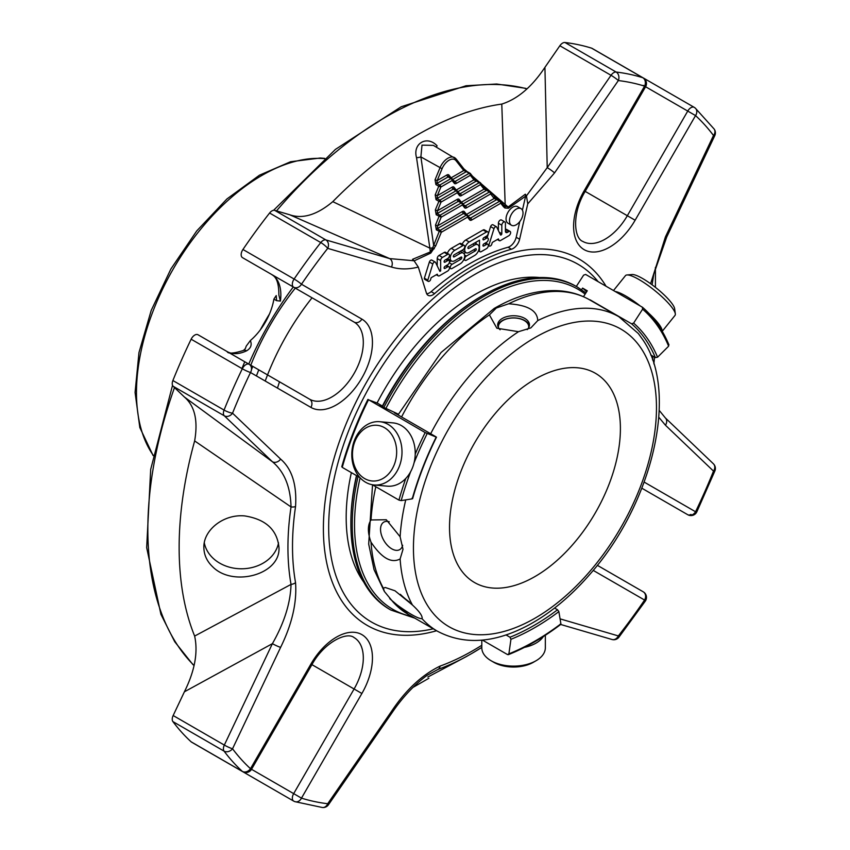 <?xml version="1.0" encoding="UTF-8"?>
<svg xmlns="http://www.w3.org/2000/svg" width="850" height="850" viewBox="0 0 850 850"><rect width="100%" height="100%" fill="white"/><g stroke="black" fill="none" stroke-linecap="round" stroke-linejoin="round"><path stroke-width="1.27" d="M481.801 640.146L481.801 647.785A31.769 18.339 0 0 0 491.109 660.747L493.808 662.309A27.954 16.139 0 0 0 533.332 662.309L536.031 660.747A31.769 18.339 0 0 0 545.339 647.785L545.339 635.269M662.235 331.309L674.996 315.435A31.769 6.715 -141.2 0 0 675.325 313.831L674.645 308.731A27.954 5.907 -141.2 0 0 656.274 288.022A27.954 5.907 -141.2 0 0 632.102 274.529L626.981 274.964A31.769 6.715 -141.2 0 0 625.483 275.623L613.509 290.53M354.801 441.724A27.954 22.047 95.1 0 1 393.008 436.783A27.954 22.047 95.1 0 1 375.891 480.898A27.954 22.047 95.1 0 1 354.801 441.724M498.557 327.909A15.151 8.744 180 0 1 513.57 317.964A15.151 8.744 180 0 1 528.583 327.909M491.109 660.747A31.769 18.339 0 0 0 536.031 660.747M675.325 313.831A31.769 6.715 -141.2 0 0 654.447 290.296A31.769 6.715 -141.2 0 0 626.981 274.964M354.439 440.374A31.769 25.054 95.1 0 1 379.727 421.706A31.769 25.054 95.1 0 1 401.848 455.568A31.769 25.054 95.1 0 1 374.074 484.978A31.769 25.054 95.1 0 1 354.439 440.374M497.792 325.986A15.884 9.169 180 0 1 508.364 318.399A15.884 9.169 180 0 1 524.801 320.578A15.884 9.169 180 0 1 529.348 325.986M449.522 527.234A120.828 69.764 -60 0 1 502.265 405.631A120.828 69.764 -60 0 1 595.383 373.267A120.828 69.764 -60 0 1 613.902 470.082A120.828 69.764 -60 0 1 534.969 576.555A120.828 69.764 -60 0 1 474.555 582.548A120.828 69.764 -60 0 1 449.522 527.234M524.429 647.381A31.769 18.339 0 0 0 536.031 643.11A31.769 18.339 0 0 0 543.331 636.554M662.107 331.075A31.769 6.715 -141.2 0 0 659.472 324.955A31.769 6.715 -141.2 0 0 648.879 313.353M640.199 305.947A31.769 6.715 -141.2 0 0 615.177 291.486M379.727 421.706L392.955 422.886A31.769 25.054 95.1 0 1 412.59 467.489A31.769 25.054 95.1 0 1 387.303 486.168L374.074 484.978M400.339 594.32A15.884 3.357 -141.2 0 0 403.835 597.582A15.884 3.357 -141.2 0 0 409.317 601.906M506.037 634.939L509.989 637.224L510.935 639.296L508.895 653.841L507.556 654.596L482.428 640.082M559.959 624.336L560.904 623.815L558.864 611.617L557.526 609.779L554.561 608.069M560.904 623.815A240.433 138.816 120 0 1 508.895 653.841L507.556 654.596M576.311 286.439L583.621 275.134L585.639 274.444L642.515 307.296C653.703 316.944 662.532 329.492 668.971 344.919M642.345 307.179L642.611 309.188L633.611 323.117L631.593 323.808L590.059 299.827A222.201 128.286 -60 0 1 590.941 300.592M650.707 354.928L655.361 357.616L657.571 357.202L668.621 346.184L668.557 344.462M583.461 296.714L587.286 290.796L582.601 288.097A228.661 132.016 -60 0 1 586.628 291.816M582.601 288.097L581.57 289.701M527.181 329.641A15.884 9.169 -0 0 0 529.454 324.913A15.884 9.169 -0 0 0 524.801 318.431A15.884 9.169 -0 0 0 507.493 316.444A15.884 9.169 -0 0 0 497.686 324.913A15.884 9.169 -0 0 0 500.119 329.779M342.189 466.533L342.252 467.362A242.048 139.751 -60 0 1 368.454 399.829L377.198 403.038L382.553 406.13M405.79 478.444A242.048 139.751 120 0 0 398.958 500.108L401.179 500.597L412.218 498.854A223.816 129.221 120 0 1 436.188 437.102L425.17 432.565L368.188 399.511M398.958 500.108L372.385 484.755M359.837 477.519L342.252 467.362M412.218 498.854L412.154 498.036M435.922 436.783L394.389 412.803L398.321 414.343M398.055 414.024L384.614 407.809L379.939 405.11L382.383 406.066M430.663 433.744A181.539 104.816 -60 0 1 518.5 331.691L530.814 327.919L537.731 320.588A181.539 104.816 -60 0 1 618.885 316.731L638.329 333.529L642.749 339.628C679.426 392.328 652.354 503.774 589.996 574.175C570.807 596.307 550.311 613.296 528.509 625.133C494.413 643.291 464.026 645.299 437.346 631.168A181.539 104.816 -60 0 1 422.067 618.694L422.195 617.706M412.452 605.019L394.995 590.782L385.209 587.467L383.361 588.221L384.391 591.472L392.976 601.896C408.149 613.169 417.849 618.768 422.067 618.694C422.673 616.059 419.464 611.501 412.452 605.019A181.539 104.816 -60 0 1 400.116 558.96L403.006 549.302L400.116 536.754A181.539 104.816 -60 0 1 405.737 499.874M389.279 521.783A15.884 9.169 -120 0 0 383.828 522.112A15.884 9.169 -120 0 0 383.828 540.451A15.884 9.169 -120 0 0 399.712 549.621A15.884 9.169 -120 0 0 402.666 545.286M400.116 558.96C391.329 563.635 381.629 558.036 371.014 542.162C367.519 532.557 367.519 525.151 371.014 519.956L386.293 519.743L400.116 536.754M518.5 331.691L496.857 328.228L489.409 314.893L496.326 308.008L508.64 303.79C527.701 305.054 537.402 310.654 537.731 320.588M463.027 203.926L486.604 190.304L484.033 189.146L480.473 184.62A1.615 0.935 -120 0 0 479.326 182.644L473.896 179.839L456.237 190.039L454.049 187.255A3.23 1.87 120 0 0 452.115 187.138L437.304 195.691L440.874 187.032A1.615 0.935 -120 0 0 439.737 185.056A1.615 0.935 120 0 0 438.759 186.235L440.874 187.032L452.115 180.54A1.615 1.286 -38.2 0 0 451.945 178.627A1.615 0.935 120 0 0 451.786 178.489A1.615 0.935 120 0 0 450.978 178.564A1.615 0.935 60 0 1 452.115 180.54L454.304 183.324A3.23 1.87 120 0 0 456.237 183.441A1.615 0.935 -120 0 0 455.09 181.464L469.189 173.326A1.615 0.935 -60 0 1 469.997 173.241A1.615 0.935 -60 0 1 470.156 173.389A1.615 1.286 -38.2 0 1 470.464 173.644A1.615 1.615 0 0 0 469.997 173.241L467.139 171.594A1.615 0.935 -60 0 1 467.309 171.732L469.795 173.177M459.266 193.598A1.615 1.286 141.8 0 1 459.436 195.521L457.257 192.748A1.615 1.286 -38.2 0 0 457.077 190.825A1.615 0.935 120 0 0 456.918 190.687A1.615 0.935 120 0 0 456.11 190.761A1.615 0.935 60 0 1 457.257 192.748L441.022 202.119L438.908 201.322L435.338 209.971L437.453 210.768L437.166 213.573L458.394 201.312L461.252 202.969A1.615 0.935 60 0 1 462.4 204.946A1.615 1.286 -38.2 0 0 462.219 203.023A1.615 0.935 120 0 0 462.06 202.884A1.615 0.935 120 0 0 461.252 202.969L440.024 215.22A1.615 0.935 120 0 0 439.057 216.399L435.487 225.059L437.591 225.856L437.304 228.661A1.615 0.935 120 0 0 436.337 229.84L435.487 225.059M459.138 201.206A1.615 1.286 -38.2 0 1 459.191 199.463L461.38 202.236A1.615 1.286 -38.2 0 0 461.252 202.417M450.967 178.022A1.615 1.286 141.8 0 1 451.095 177.831L463.76 170.521A1.615 1.286 -38.2 0 0 463.909 168.874L467.139 171.594A1.615 0.935 -60 0 0 466.331 171.679L463.76 170.521L456.014 160.671A11.634 6.715 120 0 0 442.064 168.725L437.166 180.604L436.879 183.409L448.12 176.917A1.615 0.935 60 0 1 446.973 174.941A3.23 1.87 120 0 1 448.917 175.058L451.095 177.831A1.615 0.935 60 0 0 451.116 178.107M459.436 195.521A3.23 1.87 120 0 0 461.38 195.638L480.473 184.62A1.615 1.286 -38.2 0 0 480.293 182.697A1.615 0.935 -60 0 0 480.133 182.559L477.275 180.912A1.615 0.935 -60 0 1 477.434 181.05L479.931 182.495M456.237 183.441L470.337 175.302A1.615 1.286 -38.2 0 0 470.464 173.644L474.024 178.181A1.615 1.286 -38.2 0 1 473.896 179.839L470.337 175.302A1.615 0.935 -120 0 0 469.189 173.326L466.331 171.679L452.742 179.52M468.159 216.123L496.74 199.623L494.169 198.464L490.609 193.928A1.615 1.286 -38.2 0 0 490.429 192.015A1.615 0.935 -60 0 0 490.269 191.877A1.615 0.935 -60 0 0 489.462 191.951A1.615 0.935 -120 0 1 490.609 193.928L466.512 207.836A1.615 0.935 -120 0 0 465.375 205.859L489.462 191.951L486.604 190.304A1.615 0.935 -60 0 1 487.411 190.23A1.615 0.935 -60 0 1 487.571 190.368L490.067 191.803M437.304 195.691L437.017 198.486L439.875 200.143A1.615 0.935 120 0 0 438.908 201.322L436.05 199.665L435.2 194.894L437.304 195.691M436.199 214.752A1.615 0.935 120 0 1 437.166 213.573L440.024 215.22A1.615 0.935 -120 0 1 441.161 217.207L436.199 214.752L435.338 209.971M461.401 202.502A1.615 0.935 -120 0 1 461.38 202.236L484.033 189.146A1.615 1.286 -38.2 0 0 484.181 187.51M494.934 198.762A1.615 0.818 -46.1 0 0 495.029 197.593A1.615 0.818 -46.1 0 0 494.881 197.498M464.408 205.796A1.615 1.286 141.8 0 1 464.578 207.719L462.4 204.946L441.161 217.207L437.591 225.856L462.4 211.533A3.23 1.87 120 0 1 464.334 211.661L466.512 214.434L494.169 198.464A1.615 1.286 -38.2 0 0 494.317 196.828M446.973 174.941L437.166 180.604L435.051 179.807L439.949 167.917A13.249 7.65 120 0 1 454.516 157.601A13.249 7.65 120 0 1 455.834 158.748A1.615 1.286 -38.2 0 1 456.142 159.014L463.888 168.863M495.858 199.166L496.209 198.613L497.367 199.474M433.362 145.371L421.993 145.137L420.888 156.921L433.606 245.044L435.71 245.841L430.759 253.087L414.842 260.546M486.519 231.976L469.211 241.963A6.364 3.676 120 0 0 465.056 247.573A6.364 3.676 120 0 0 466.023 252.673A6.364 3.676 120 0 0 469.211 252.365L475.384 248.795A1.275 0.733 -60 0 1 476.021 248.731A1.275 0.733 -60 0 1 476.212 249.751A1.275 0.733 -60 0 1 475.384 250.867L466.384 256.062A2.55 1.466 120 0 0 464.727 258.304A2.55 1.466 120 0 0 465.12 260.355A2.55 1.466 120 0 0 466.384 260.227L474.629 255.468A6.364 3.676 120 0 0 478.794 249.857A6.364 3.676 120 0 0 477.817 244.747A6.364 3.676 120 0 0 474.629 245.066L468.807 248.434A1.264 0.733 -60 0 1 468.169 248.498A1.264 0.733 -60 0 1 467.978 247.477A1.264 0.733 -60 0 1 468.807 246.362L479.496 240.189L479.496 250.58A2.55 1.466 120 0 0 480.016 251.749A2.55 1.466 120 0 0 481.291 251.621L486.519 248.604A2.55 1.466 120 0 0 488.187 246.362A2.55 1.466 120 0 0 487.794 244.322A2.55 1.466 120 0 0 486.519 244.449L483.841 245.99A1.275 0.733 -60 0 1 483.204 246.054A1.275 0.733 -60 0 1 483.013 245.034A1.275 0.733 -60 0 1 483.841 243.907L486.519 242.367A2.55 1.466 120 0 0 488.187 240.125A2.55 1.466 120 0 0 487.794 238.085A2.55 1.466 120 0 0 486.519 238.212L483.841 239.753A1.275 0.733 -60 0 1 483.204 239.817A1.275 0.733 -60 0 1 483.013 238.797A1.275 0.733 -60 0 1 483.841 237.681L486.519 236.13A2.55 1.466 120 0 0 488.187 233.888A2.55 1.466 120 0 0 487.794 231.848A2.55 1.466 120 0 0 486.519 231.976L483.098 229.999L465.779 239.987A6.364 3.676 120 0 0 462.145 244.226M427.805 280.171L432.799 263.999A2.157 1.243 -60 0 1 435.264 262.087A2.157 1.243 -60 0 1 435.582 262.448L439.875 271.373L440.651 270.927L440.651 260.557A2.582 1.487 -60 0 1 442.478 257.401L447.684 254.394A2.55 1.466 -60 0 1 448.959 254.267A2.55 1.466 -60 0 1 449.342 256.307A2.55 1.466 -60 0 1 447.684 258.549L445.007 260.1A1.275 0.733 120 0 0 444.178 261.216A1.275 0.733 120 0 0 444.369 262.236A1.275 0.733 120 0 0 445.007 262.183L447.684 260.631A2.55 1.466 -60 0 1 448.959 260.504A2.55 1.466 -60 0 1 449.342 262.544A2.55 1.466 -60 0 1 447.684 264.786L445.007 266.337A1.275 0.733 120 0 0 444.178 267.452A1.275 0.733 120 0 0 444.369 268.473A1.275 0.733 120 0 0 445.007 268.409L447.684 266.868A2.55 1.466 -60 0 1 448.959 266.741A2.55 1.466 -60 0 1 449.342 268.781A2.55 1.466 -60 0 1 447.684 271.023L439.514 275.74A2.582 1.487 -60 0 1 438.217 275.868A2.582 1.487 -60 0 1 437.835 275.442L437.251 274.21L431.141 277.737L430.429 280.054A2.04 1.179 -60 0 1 429.186 281.286A2.04 1.179 -60 0 1 428.209 281.361A2.04 1.179 -60 0 1 427.805 280.171L424.373 278.194A2.04 1.179 120 0 0 424.788 279.374L428.209 281.361M435.71 245.841L441.309 232.284L436.337 229.84M467.001 215.018L464.504 213.573A1.615 0.935 120 0 0 464.344 213.435A1.615 0.935 120 0 0 463.537 213.52L437.304 228.661L440.162 230.308A1.615 0.935 -120 0 1 441.309 232.284L467.532 217.143A1.615 1.286 -38.2 0 0 467.362 215.22A1.615 0.935 120 0 0 467.203 215.082A1.615 0.935 120 0 0 466.395 215.167A1.615 0.935 60 0 1 467.532 217.143L469.721 219.916A3.23 1.87 120 0 0 471.654 220.044A1.615 0.935 -120 0 0 470.517 218.057L499.598 201.269A1.615 0.935 -60 0 1 500.406 201.184A1.615 0.935 -60 0 1 500.565 201.333A1.615 1.286 -38.2 0 1 500.862 201.588A1.615 1.615 0 0 0 500.406 201.184L497.547 199.538A1.615 0.935 -60 0 1 497.707 199.686L500.204 201.121M471.654 220.044L500.735 203.246A1.615 1.286 -38.2 0 0 500.862 201.588L503.604 205.062A1.615 1.286 141.8 0 1 503.476 206.72L500.735 203.246A1.615 0.935 -120 0 0 499.598 201.269L496.74 199.623A1.615 0.935 -60 0 1 497.547 199.538L490.726 192.27A1.615 1.615 0 0 0 490.269 191.877L484.16 187.489L480.601 182.962A1.615 1.615 0 0 0 480.133 182.559A1.615 0.935 -60 0 0 479.326 182.644L460.233 193.662A1.615 0.935 120 0 1 459.499 193.779M454.739 260.716A6.364 3.676 -60 0 1 451.562 261.024A6.364 3.676 -60 0 1 450.585 255.924A6.364 3.676 -60 0 1 454.739 250.325L462.974 245.565A2.55 1.466 -60 0 1 464.249 245.448A2.55 1.466 -60 0 1 464.631 247.488A2.55 1.466 -60 0 1 462.974 249.73L454.229 254.777A1.264 0.733 120 0 0 453.401 255.893A1.264 0.733 120 0 0 453.592 256.902A1.264 0.733 120 0 0 454.229 256.849L460.158 253.417A6.364 3.676 -60 0 1 463.346 253.109A6.364 3.676 -60 0 1 464.323 258.209A6.364 3.676 -60 0 1 460.158 263.819L452.041 268.504A2.55 1.466 -60 0 1 450.766 268.632A2.55 1.466 -60 0 1 450.383 266.592A2.55 1.466 -60 0 1 452.041 264.35L460.923 259.229A1.275 0.733 120 0 0 461.752 258.102A1.275 0.733 120 0 0 461.561 257.082A1.275 0.733 120 0 0 460.923 257.146L454.739 260.716M490.344 245.969A2.04 1.179 -60 0 1 489.377 246.043A2.04 1.179 -60 0 1 488.962 244.885L494.009 228.576A2.157 1.243 -60 0 1 496.432 226.769A2.157 1.243 -60 0 1 496.751 227.131L500.438 234.812A1.02 0.584 120 0 0 501.819 233.686L501.819 225.218A2.55 1.466 -60 0 1 502.934 222.657A2.55 1.466 -60 0 1 504.889 221.977A2.55 1.466 -60 0 1 505.421 223.136L505.421 231.189A2.879 1.657 120 0 0 506.016 232.507A2.879 1.657 120 0 0 507.45 232.358L508.948 231.498A2.55 1.466 -60 0 1 510.106 231.434A2.55 1.466 -60 0 1 510.499 233.474A2.55 1.466 -60 0 1 508.831 235.716L500.14 240.741A2.04 1.179 -60 0 1 499.396 240.709A2.04 1.179 -60 0 1 499.078 240.327L498.397 238.914L492.309 242.431L491.587 244.736A2.04 1.179 -60 0 1 490.344 245.969M523.026 213.042A9.573 5.525 -60 0 1 518.851 222.679A9.573 5.525 -60 0 1 511.466 225.25A9.573 5.525 -60 0 1 511.466 214.189A9.573 5.525 -60 0 1 521.039 208.654A9.573 5.525 -60 0 1 523.026 213.042M436.496 147.188A4.037 0.999 130.3 0 1 437.091 145.817C427.061 134.927 412.399 143.565 416.543 157.675A4.037 0.914 -9.5 0 0 420.888 156.921L442.064 168.725M467.288 171.721L508.141 207.007A1.615 1.02 65.1 0 1 508.428 208.25L504.879 208.006L503.476 206.72M503.306 204.808A1.615 1.286 141.8 0 1 503.604 205.062L504.847 206.189A4.037 1.232 131 0 1 505.176 204.648L501.787 104.082C517.629 99.036 532.004 86.796 544.924 67.352L547.219 167.641L526.447 195.883L525.321 194.204L525.629 196.169L522.421 210.152M414.067 260.769L418.306 267.07C408.521 269.514 399.585 269.503 391.499 267.038A6.46 5.228 -73.7 0 0 389.683 258.602L414.067 260.769L412.526 259.324L430.302 251.951L432.682 247.849A4.037 0.765 -6.5 0 1 429.866 248.136L416.543 157.675M434.308 248.752L432.682 247.849L439.195 231.487A1.615 0.935 120 0 1 440.162 230.308L466.395 215.167L463.537 213.52A1.615 0.935 -120 0 1 462.4 211.533M462.06 250.251A6.364 3.676 120 0 0 462.602 250.697L466.023 252.673M465.715 252.492L463.888 253.555M476.064 242.165L476.064 243.738M487.794 231.848L484.373 229.872A2.55 1.466 120 0 0 483.098 229.999M448.959 254.267L445.527 252.291A2.55 1.466 120 0 0 444.252 252.418L439.057 255.425A2.582 1.487 120 0 0 437.229 258.581L437.229 265.869M440.651 270.927L439.269 270.13M432.161 260.461A2.157 1.243 120 0 0 431.832 260.1A2.157 1.243 120 0 0 429.377 262.023L424.373 278.194M432.799 263.999L429.377 262.023M289.638 214.742L274.72 210.375L325.89 239.923A6.46 3.729 120 0 0 323.138 240.444A6.46 3.729 120 0 0 320.769 242.569A6.46 1.264 38.1 0 1 327.707 248.359A6.46 5.228 -73.7 0 0 325.89 239.923L389.683 258.602L289.638 214.742C302.558 219.279 316.944 214.912 332.786 201.652L429.866 248.136L430.302 251.951A1.615 0.839 55.4 0 1 430.759 253.087M449.48 261.874L451.254 260.854M447.355 253.343A6.364 3.676 -60 0 1 451.318 248.338L459.542 243.589A2.55 1.466 -60 0 1 460.817 243.461L464.249 245.448M451.562 261.024L448.131 259.048A6.364 3.676 -60 0 1 447.589 258.602M499.078 240.327L497.516 239.424M508.948 231.498L505.527 229.521A2.55 1.466 -60 0 1 506.685 229.458L510.106 231.434M498.397 230.552L498.397 223.242A2.55 1.466 -60 0 1 499.502 220.681A2.55 1.466 -60 0 1 501.468 220.001L504.889 221.977M494.009 228.576L490.578 226.599A2.157 1.243 -60 0 1 493 224.793L496.432 226.769M487.146 237.713L490.578 226.599M488.962 244.885L485.562 242.919A2.04 1.179 -60 0 0 485.531 243.015M521.039 208.654L517.618 206.678A9.573 5.525 120 0 0 512.826 207.156A9.573 5.525 120 0 0 506.568 215.592A9.573 5.525 120 0 0 508.045 223.263L511.466 225.25M504.879 208.006A1.615 1.317 122.1 0 0 504.847 206.189L508.141 207.007L525.321 194.204M332.786 201.652A336.791 194.448 -60 0 1 501.787 104.082M650.601 283.709L665.423 236.927L713.501 135.501A6.46 0.733 25.4 0 0 714.776 135.628A6.46 6.46 0 0 0 714.106 128.988L714.106 128.988A6.46 5.121 143.1 0 1 713.501 135.501A397.364 229.415 -60 0 0 695.544 115.579A6.46 5.228 -47.4 0 0 695.353 108.184A6.46 5.228 -47.4 0 0 694.599 107.631A6.46 3.729 120 0 0 694.216 107.344A6.46 3.729 120 0 0 690.976 107.663A6.46 3.729 120 0 0 687.746 111.074L695.544 115.579L635.131 220.224L627.332 215.719L687.746 111.074L645.596 86.743A6.46 6.46 0 0 0 643.237 77.913A6.46 3.729 120 0 0 642.791 77.722A6.46 5.228 107.4 0 1 644.576 86.147L645.596 86.743L585.183 191.388L627.332 215.719A44.519 25.702 -60 0 1 582.813 241.421C573.835 238.266 571.869 213.084 585.183 191.388L584.152 190.793L644.576 86.147L643.237 85.372M655.393 267.431A336.791 194.448 -60 0 1 655.424 272.467L655.424 286.748M644.183 482.099L695.544 511.753A6.46 5.281 120 0 1 687.746 514.717A6.46 6.46 0 0 0 696.798 511.923A6.46 0.68 -154.3 0 1 695.544 511.753A397.364 229.415 -60 0 0 713.501 471.102A6.46 1.264 21.9 0 0 714.924 470.868A6.46 6.46 0 0 0 713.394 463.792A6.46 5.228 133.7 0 1 713.501 471.102L665.423 425.191A6.46 5.228 -46.3 0 0 665.316 417.881L659.196 410.369M560.076 618.864L618.343 635.928A6.46 5.228 106.3 0 1 611.957 639.487A6.46 6.46 0 0 0 618.853 637.277A6.46 1.264 -141.9 0 0 618.343 635.928A397.364 229.415 -60 0 0 644.576 600.047A6.46 0.68 34.3 0 1 645.341 601.056A6.46 6.46 0 0 0 643.237 591.812L643.237 591.812A6.46 5.281 120 0 1 644.576 600.047L593.204 570.393M467.203 656.126L427.826 677.036M428.878 678.258L417.286 684.951A336.791 194.448 -60 0 1 412.909 687.427M361.888 693.494L354.089 688.989L293.675 793.634L250.495 768.708L310.909 664.062A50.979 29.431 -60 0 1 361.888 634.631A50.979 29.431 -60 0 1 361.888 693.494L301.474 798.139L293.675 793.634A6.46 3.729 120 0 0 293.675 801.093A6.46 3.729 120 0 0 294.111 801.284A6.46 5.228 -72.6 0 0 294.971 801.667A6.46 5.228 -72.6 0 0 301.474 798.139A397.364 229.415 -60 0 0 327.707 803.728A6.46 5.121 96.9 0 1 322.362 807.5L322.362 807.5A6.46 6.46 0 0 0 328.451 804.759A6.46 0.733 -145.4 0 0 327.707 803.728L391.499 711.376A6.46 0.733 34.6 0 1 392.254 712.406C402.709 697.096 414.354 684.718 427.189 675.282L438.132 669.343A6.46 4.346 70.1 0 0 440.066 666.102A255.287 147.39 -60 0 0 481.801 645.267M280.617 647.36A6.46 0.733 -154.6 0 1 272.404 643.652L184.397 691.804C194.788 670.884 198.199 652.311 194.639 636.076L291.029 584.407A6.46 4.346 169.9 0 0 295.545 582.664C297.011 602.586 292.028 624.144 280.617 647.36L232.539 748.776A6.46 0.733 -154.6 0 1 224.326 745.078A6.46 3.729 120 0 0 224.06 751.124A6.46 5.121 -36.9 0 0 232.539 748.776A397.364 229.415 -60 0 0 250.495 768.708A6.46 5.228 132.6 0 1 242.303 771.375A403.824 233.144 -60 0 1 224.06 751.124L172.89 721.586A403.824 233.144 120 0 0 191.144 741.838A6.46 3.729 120 0 0 191.526 742.124L242.696 771.662A6.46 6.46 0 0 0 251.526 769.303L311.939 664.647L354.089 688.989A44.519 25.702 -60 0 0 354.089 637.585C346.864 631.391 324.073 642.281 311.939 664.647L310.909 664.062M212.649 566.769C232.953 587.499 280.787 574.621 278.97 547.453C277.153 529.784 265.752 519.276 244.758 515.929C223.561 513.878 203.341 530.071 203.862 547.453C203.958 554.827 206.89 561.266 212.649 566.769M184.397 691.804L173.156 715.53L224.326 745.078L272.404 643.652C284.272 622.827 290.487 603.086 291.029 584.407A259.856 150.025 -60 0 1 291.029 506.929L194.639 440.927C198.188 420.591 194.778 405.949 184.397 397.024L272.404 461.741C284.283 471.644 290.487 486.71 291.029 506.929A6.46 2.986 -171.6 0 0 295.545 506.547A255.287 147.39 -60 0 0 295.545 582.664M194.639 636.076A336.791 194.448 -60 0 1 194.639 440.927M276.59 300.656L273.891 299.094A237.203 136.946 120 0 1 276.239 295.566L276.59 300.656L280.415 301.081L278.864 295.003C278.896 278.067 273.902 276.123 271.628 274.465L354.089 322.076A6.46 5.281 120 0 0 361.888 319.111A50.979 29.431 -60 0 1 361.888 377.974A50.979 29.431 -60 0 1 310.909 407.405L250.495 372.523A6.46 5.281 -60 0 0 249.156 364.289A6.46 3.729 120 0 0 245.926 364.618A6.46 3.729 120 0 0 242.303 368.751A6.46 0.68 25.7 0 0 250.495 372.523A397.364 229.415 -60 0 0 232.539 413.185A6.46 1.264 -158.1 0 1 224.06 410.072A6.46 3.729 120 0 0 224.326 415.82A6.46 5.228 -46.3 0 0 232.539 413.185L280.617 459.096A6.46 5.228 133.7 0 1 272.404 461.741L224.326 415.82L173.156 386.283L184.397 397.024M519.796 221.574L516.194 237.278A9.541 5.504 120 0 1 508.045 247.244A216.049 124.738 120 0 0 431.152 291.635L434.573 293.611A9.541 5.504 -60 0 1 428.113 295.322A9.541 5.504 -60 0 1 426.424 293.059L418.306 267.07M525.629 196.169L508.428 208.25M426.711 293.781A9.541 5.504 120 0 0 431.152 291.635M643.237 77.913L592.067 48.365A6.46 3.729 120 0 0 591.621 48.174A403.824 233.144 120 0 0 564.963 42.5A6.46 3.729 120 0 0 559.852 45.751L611.023 75.299L547.219 167.641A6.46 0.733 -145.4 0 1 554.54 172.911L618.343 80.559A6.46 5.121 -83.1 0 0 616.133 72.037A6.46 3.729 120 0 0 613.774 72.643A6.46 3.729 120 0 0 611.023 75.299A6.46 0.733 34.6 0 1 618.343 80.559A397.364 229.415 -60 0 1 644.576 86.147M559.852 45.751L544.924 67.352M525.342 88.283A6.46 5.217 104.9 0 1 526.373 88.719A6.46 3.729 -60 0 1 526.809 88.878A6.46 6.46 0 0 0 525.342 88.283L496.687 84.012L466.055 85.754L401.2 106.76L335.453 149.377L273.572 210.311M274.72 210.375A6.46 3.729 120 0 0 269.599 213.021A403.824 233.144 120 0 0 242.941 249.486A6.46 3.729 120 0 0 242.505 257.646L293.675 287.194A6.46 5.281 -60 0 0 301.474 284.229A6.46 0.68 -145.7 0 0 294.111 279.023A403.824 233.144 -60 0 1 320.769 242.569L269.599 213.021M271.575 274.433A6.46 5.281 120 0 0 271.628 274.465L354.089 322.076A44.519 25.702 -60 0 1 354.089 373.479A44.519 25.702 -60 0 1 309.581 399.181L197.986 334.751L309.581 399.181A6.46 5.281 -60 0 1 310.909 407.405M197.986 334.751A6.46 3.729 120 0 0 191.144 339.214A403.824 233.144 120 0 0 172.89 380.534A6.46 3.729 120 0 0 173.156 386.283M194.012 665.284L193.63 665.061A6.46 5.217 135.1 0 1 192.738 664.381A6.46 6.46 0 0 0 193.991 665.359A6.46 3.729 -60 0 1 193.63 665.061A336.791 194.448 -60 0 1 174.505 387.568M173.156 715.53A6.46 3.729 120 0 0 172.89 721.586M242.452 771.524A6.46 3.729 120 0 0 242.505 771.556L293.675 801.093A6.46 6.46 0 0 0 294.971 801.667L322.362 807.5M665.423 236.927A6.46 0.733 25.4 0 0 666.697 237.054L714.776 135.628M554.54 172.911L527.744 203.883L519.616 239.254A9.541 5.504 -60 0 1 511.466 249.22A216.049 124.738 120 0 0 434.573 293.611M527.744 203.883L526.447 195.883M597.338 565.314L643.237 591.812L597.338 565.314M687.746 514.717L641.856 488.219L687.746 514.717A6.46 3.729 120 0 0 690.976 514.399M276.314 277.174A6.46 3.729 120 0 0 276.356 277.196L245.066 259.123A6.46 3.729 -60 0 1 245.023 259.101A6.46 6.46 0 0 0 245.066 259.123M354.089 322.076L293.675 287.194A6.46 3.729 120 0 1 294.111 279.023L242.941 249.486M358.073 476.499A186.49 107.663 120 0 0 390.862 610.034L389.491 609.248A186.49 107.663 -60 0 1 350.869 523.876A186.49 107.663 -60 0 1 356.703 475.703M382.532 406.608A186.49 107.663 -60 0 1 482.726 295.481A186.49 107.663 -60 0 1 575.971 286.248L577.341 287.034A186.49 107.663 120 0 0 484.096 296.278A186.49 107.663 120 0 0 383.902 407.394M433.234 628.798A206.561 119.255 -60 0 1 358.211 408.723A206.561 119.255 -60 0 1 598.124 281.647M350.869 523.876L350.869 522.559A184.864 106.739 -60 0 1 356.479 475.575M382.203 406.417A184.864 106.739 -60 0 1 481.589 296.14L482.726 295.481M363.811 582.197A181.804 104.964 -60 0 1 351.369 472.621M377.071 402.996A181.804 104.964 -60 0 1 539.707 277.536M227.109 351.56C228.023 353.919 233.463 353.558 243.419 350.476A6.46 4.048 64.6 0 1 246.596 350.816A44.519 25.702 -60 0 1 227.248 351.645M245.31 348.691L246.256 346.078L250.357 340.553C252.121 344.845 250.867 348.266 246.596 350.816M250.357 340.553A44.519 25.702 120 0 0 273.891 299.094M293.282 286.96A221.882 128.106 120 0 0 248.742 364.108M277.483 388.11A137.732 79.517 -60 0 1 279.512 381.82M256.434 375.955A177.501 102.478 -60 0 1 258.772 369.846M312.056 297.797A177.501 102.478 120 0 0 265.211 381.023M241.931 368.539A221.882 128.106 -60 0 1 244.768 361.76M260.281 329.906A221.882 128.106 -60 0 1 269.45 314.022M204.308 542.81A37.559 30.664 180 0 0 241.389 568.788A37.559 30.664 180 0 0 278.534 542.863M534.969 337.578A171.859 99.227 -60 0 1 640.199 487.305A171.859 99.227 -60 0 1 429.728 608.823A171.859 99.227 -60 0 1 534.969 337.578M510.935 639.296A223.816 129.221 120 0 0 558.864 611.617M509.989 637.224A222.201 128.286 120 0 0 557.526 609.779M668.621 346.184A240.433 138.816 120 0 0 642.611 309.188M657.571 357.202A223.816 129.221 120 0 0 633.611 323.117M655.361 357.616A222.201 128.286 120 0 0 631.593 323.808M425.17 432.565A242.048 139.751 120 0 0 415.225 454.123M427.178 433.574A240.433 138.816 120 0 0 414.056 462.857M410.614 471.75A240.433 138.816 120 0 0 401.179 500.597M383.361 588.221A181.539 104.816 -60 0 1 371.014 542.162M437.346 631.168L408.255 614.369A181.539 104.816 -60 0 1 392.976 601.896M508.64 303.79A181.539 104.816 -60 0 1 589.794 299.933L618.885 316.731M401.561 416.946A181.539 104.816 -60 0 1 489.409 314.893M371.014 519.956A181.539 104.816 -60 0 1 375.806 486.731M435.051 179.807L435.912 184.588A1.615 0.935 120 0 1 436.879 183.409L439.737 185.056L450.978 178.564L448.12 176.917A1.615 0.935 120 0 1 448.928 176.832A1.615 0.935 120 0 1 449.087 176.981L451.584 178.415M454.049 187.255A1.615 1.286 -38.2 0 0 453.921 188.923L454.07 189.04A1.615 0.935 120 0 1 454.229 189.178L456.716 190.613M459.064 201.121L459.202 201.238A1.615 0.935 120 0 1 459.361 201.376L461.858 202.821M464.642 205.976A1.615 0.935 120 0 0 465.375 205.859L463.866 204.988M458.724 192.791L460.233 193.662A1.615 0.935 -120 0 1 461.38 195.638M454.357 181.581A1.615 0.935 120 0 0 455.09 181.464L453.581 180.593M448.864 176.811A1.615 1.286 141.8 0 1 448.917 175.058M454.123 181.401A1.615 1.286 141.8 0 1 454.304 183.324M459.563 193.864L457.385 191.08A1.615 1.615 0 0 0 456.918 190.687L454.07 189.04A1.615 0.935 120 0 0 453.263 189.114L456.11 190.761L439.875 200.143A1.615 0.935 -120 0 1 441.022 202.119L437.453 210.768L457.257 199.336A1.615 0.935 -120 0 0 458.394 201.312A1.615 0.935 120 0 1 459.202 201.238L462.06 202.884A1.615 1.615 0 0 1 462.527 203.288L464.706 206.061M452.115 187.138A1.615 0.935 -120 0 0 453.263 189.114L437.017 198.486A1.615 0.935 120 0 0 436.05 199.665M459.191 199.463A3.23 1.87 120 0 0 457.257 199.336M464.578 207.719A3.23 1.87 120 0 0 466.512 207.836M474.024 178.181L477.275 180.912A1.615 0.935 -60 0 0 476.467 180.986L457.884 191.718M464.334 211.661A1.615 1.286 -38.2 0 0 464.281 213.403M484.309 187.754L487.241 190.156M474.172 178.436L477.105 180.848M464.036 169.118L466.969 171.53M456.014 160.671A1.615 1.286 -38.2 0 0 456.142 159.014L433.362 145.382M435.912 184.588L438.759 186.235L435.2 194.894M469.784 218.174A1.615 0.935 120 0 0 470.517 218.057L469.009 217.186M469.211 241.963L465.779 239.987M475.384 250.867L473.588 249.836M466.384 256.062L464.567 255.011M474.629 245.066L472.844 244.024M468.807 248.434L467.904 247.913M479.496 250.58L478.709 250.134M486.519 244.449L484.723 243.408M483.841 245.99L482.949 245.469M486.519 238.212L484.723 237.171M483.841 239.753L482.949 239.232M437.835 275.442L436.475 274.656M447.684 266.868L445.889 265.827M445.007 268.409L444.104 267.899M447.684 260.631L445.889 259.59M445.007 262.183L444.104 261.662M447.684 254.394L444.252 252.418M442.478 257.401L439.057 255.425M440.651 260.557L437.229 258.581M469.551 218.004A1.615 1.286 141.8 0 1 469.721 219.916M452.041 264.35L449.278 262.756M460.923 259.229L459.117 258.188M460.158 253.417L458.362 252.386M454.229 256.849L453.337 256.328M462.974 245.565L459.542 243.589M454.739 250.325L451.318 248.338M507.45 232.358L505.421 231.189M501.819 225.218L498.397 223.242M501.819 233.686L499.163 232.156M653.862 363.906L654.511 357.127A259.856 150.025 -60 0 1 653.862 363.874M471.686 653.533L481.801 647.381A259.856 150.025 -60 0 1 471.686 653.533A259.856 150.025 -60 0 1 438.132 669.343M564.963 42.5L616.133 72.037A403.824 233.144 -60 0 1 642.791 77.722L591.621 48.174M276.505 210.896A336.791 194.448 -60 0 1 526.373 88.719L526.756 88.931M172.89 380.534L224.06 410.072A403.824 233.144 -60 0 1 242.303 368.751L191.144 339.214M191.144 741.838L242.303 771.375A6.46 3.729 120 0 0 242.696 771.662M652.874 356.182A255.287 147.39 -60 0 1 652.577 359.922M665.423 425.191L658.814 417.254M391.499 711.376C405.758 690.009 421.94 674.921 440.066 666.102M280.617 459.096C291.996 468.987 296.969 484.808 295.545 506.547M361.888 319.111L301.474 284.229A397.364 229.415 -60 0 1 327.707 248.359L391.499 267.038M508.045 247.244L511.466 249.22M519.616 239.254L516.194 237.278M635.131 220.224A50.979 29.431 -60 0 1 584.152 249.656A50.979 29.431 -60 0 1 584.152 190.793M436.613 630.742A211.607 122.166 -60 0 1 355.778 402.486A211.607 122.166 -60 0 1 606.029 286.206M585.119 294.142A184.864 106.739 120 0 0 485.244 298.254A184.864 106.739 120 0 0 385.953 408.329M360.103 477.806A184.864 106.739 120 0 0 411.942 616.505M271.628 274.465A44.519 25.702 -60 0 1 280.415 301.081M153.202 455.228A177.342 102.393 -60 0 1 261.885 175.44A177.342 102.393 -60 0 1 324.445 158.631M295.301 288.129A177.342 102.393 120 0 0 250.612 365.659M252.758 366.371A175.727 101.458 120 0 0 251.462 369.739M560.745 624.431C543.299 637.606 525.831 647.689 508.332 654.681M341.764 466.767C348.16 444.114 356.862 421.674 367.891 399.447M412.643 498.621C418.487 477.955 426.434 457.47 436.486 437.166M589.794 299.933C579.966 294.312 569.107 291.221 557.207 290.679C536.956 289.956 515.939 295.874 494.179 308.444L441.054 352.495L398.023 414.906M372.534 484.851L368.688 544.074L374.053 569.67L384.317 591.366M408.255 614.369L389.736 598.697M454.431 181.656L452.243 178.883A1.615 1.615 0 0 0 451.786 178.489L448.789 176.715M464.206 213.318L467.203 215.082A1.615 1.615 0 0 1 467.659 215.486L469.848 218.259M465.12 260.355L463.792 259.59M477.817 244.747L474.704 242.951M480.016 251.749L478.444 250.835M487.794 244.322L485.467 242.972M487.794 238.085L485.467 236.736M438.217 275.868L436.294 274.763M448.959 266.741L446.632 265.402M448.959 260.504L446.632 259.165M435.264 262.087L431.832 260.1M450.766 268.632L449.48 267.888M463.346 253.109L460.233 251.313M499.396 240.709L497.346 239.53M489.377 246.043L488.325 245.438M714.106 128.988L695.353 108.184A6.46 6.46 0 0 0 694.216 107.344L643.322 77.956M652.099 284.803L653.82 273.998L666.697 237.054M665.316 417.881L713.394 463.792M696.798 511.923L714.924 470.868M618.853 637.277L645.341 601.056M611.957 639.487L560.681 624.474M392.254 712.406L328.451 804.759M192.738 664.381L174.707 641.697L160.905 614.295L146.667 547.623L150.694 469.381L172.529 385.326M390.862 610.034L414.842 618.173M585.894 292.953L577.341 287.034M245.268 348.702L243.419 350.476M153.127 455.611L139.825 427.561L135.076 392.424L138.986 352.506L151.215 310.409L170.903 268.961L196.711 230.956L226.897 198.974L259.462 175.196L290.594 161.734L320.237 158.015L324.743 158.376"/></g></svg>
